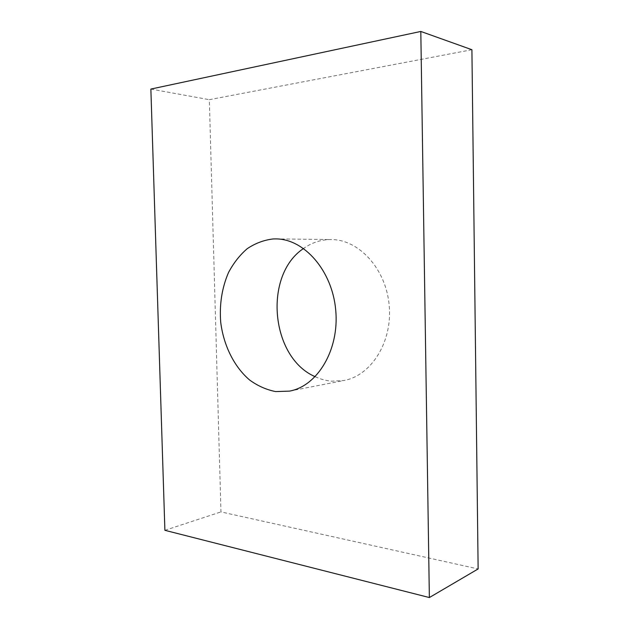 <?xml version="1.0" encoding="UTF-8"?>
<svg xmlns="http://www.w3.org/2000/svg" width="629" height="629" viewBox="0 0 629 629"><rect width="100%" height="100%" fill="white"/><g stroke="black" fill="none" stroke-linecap="round" stroke-linejoin="round"><path stroke-width="0.47" stroke-dasharray="3.15 2.36" d="M315.2 376.7C320.515 379.193 326.011 380.687 331.687 381.174L343.984 380.498C371.204 375.639 392.63 341.917 389.194 305.395C386.049 268.85 358.939 239.492 331.294 239.555L328.715 239.594C319.603 240.081 311.229 243.038 303.587 248.463M471.907 49.722L209.331 99.673L220.96 511.912L478.134 568.938M150.866 89.066L209.331 99.673M164.892 530.318L220.96 511.912M275.691 238.902L331.224 239.555M289.474 391.12L343.984 380.498"/><path stroke-width="0.94" d="M273.112 238.949L275.699 238.902C304.074 238.745 332.277 270.525 335.729 310.168C339.479 349.787 317.464 386.143 289.521 391.112L275.675 391.584C266.468 389.783 257.796 385.939 249.666 380.05C234.122 366.801 223.586 345.423 220.716 322.252C219.324 304.428 221.927 287.854 228.516 272.522C233.54 263.064 239.775 255.115 247.221 248.683C255.225 243.313 263.85 240.066 273.112 238.949M303.587 248.463C263.119 275.227 270.58 357.642 315.2 376.7M150.866 89.066L420.809 31.45L471.907 49.722L478.134 568.938L429.363 597.55L164.892 530.318L150.866 89.066M420.809 31.45L429.363 597.55"/></g></svg>
